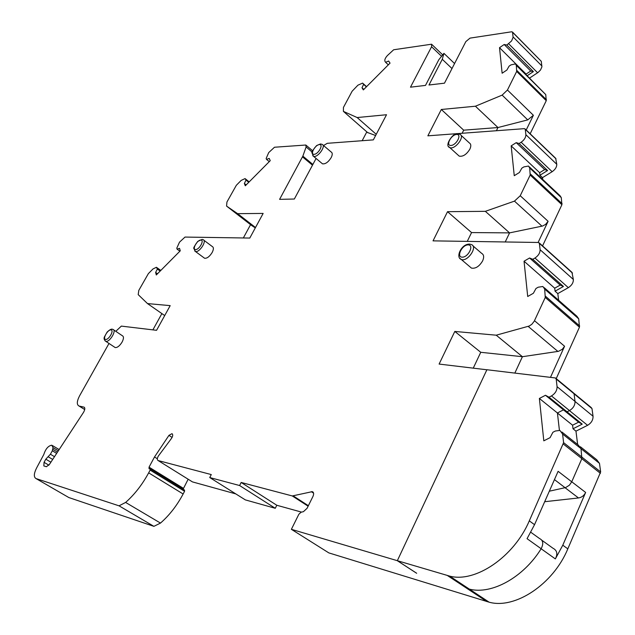 <?xml version="1.0" encoding="UTF-8"?>
<svg xmlns="http://www.w3.org/2000/svg" width="635" height="635" viewBox="0 0 635 635"><rect width="100%" height="100%" fill="white"/><g stroke="black" fill="none" stroke-linecap="round" stroke-linejoin="round"><path stroke-width="0.95" d="M416.671 573.254L397.327 560.689L291.378 529.32L298.855 514.255L301.061 512.223L303.411 511.691L307.086 508.278L312.96 496.435C314.023 493.903 313.817 492.3 312.317 491.641L313.182 492.204M416.663 573.278L397.327 560.713L486.894 369.737L555.403 377.96L556.181 379.024L557.07 386.667C557.109 390.485 555.236 393.573 551.45 395.93L549.021 397.2L545.465 395.272L539.377 398.455L543.806 440.825L550.077 437.666L552.902 432.268L555.395 431.006L559.911 430.427L562.586 434.015L563.594 442.643L529.296 520.867C514.033 556.855 475.393 583.041 449.683 576.128L397.335 560.697M544.219 287.663L576.858 316.214L578.707 318.826L544.671 289.084L545.259 297.45L534.21 321.254L531.805 324.31L529.233 326.025L496.229 335.193L454.803 331.438L439.11 364.069L486.878 369.776M555.99 378.436L573.27 392.7L574.056 393.763L575.024 401.399C575.096 405.201 573.254 408.257 569.484 410.575L567.063 411.813L563.491 409.853L557.419 412.972L559.411 430.292M561.927 432.03L578.294 445.04L581.009 448.635L581.858 458.653L571.738 481.798L569.436 485.172L565.658 487.561L549.323 491.204M469.36 589.121L489.133 602.194L328.835 552.894L291.378 529.32M530.812 532.265L539.544 538.543C543.163 540.29 543.695 543.687 541.147 548.735C523.415 577.501 491.561 594.924 469.376 589.129L467.058 588.502L486.87 601.575M563.459 409.869L567.015 411.79M312.872 164.457L302.855 156.123L306.11 146.979L305.808 145.026L274.479 147.241L268.708 152.59L266.144 158.512L266.541 159.409L269.216 158.401L270.232 160.671L245.3 185.793L244.364 183.467L246.023 180.11L245.07 178.586L241.157 180.419L236.339 185.285L226.933 202.017L226.576 206.097L237.633 213.662L255.508 227.513M512.469 32.028L541.29 61.333L541.901 66.881L540.496 70.017L538.147 72.406L529.638 78.034M516.064 64.54L545.751 94.599L546.251 100.695L530.161 133.802M525.161 128.992L555.657 158.282L556.776 164.29C556.808 167.037 555.26 169.513 552.148 171.704L542.496 177.625L542.727 179.451M529.384 166.91L560.006 195.691L561.292 197.628L561.904 204.716L542.56 245.904M539.234 242.911L571.944 272.328L573.357 279.487C573.421 282.694 571.746 285.417 568.349 287.655L557.808 293.584L558.641 300.284M578.707 318.826L579.461 327.176L556.22 378.627M573.913 393.279L591.193 407.535L591.995 408.607L593.034 416.227C593.146 420.021 591.328 423.045 587.581 425.315L575.969 431.149L577.644 444.524M580.39 446.754L596.733 459.74L599.48 463.352L600.654 471.932L567.825 548.854C553.244 584.224 515.064 609.473 489.133 602.194M84.709 409.559L79.057 406.027L83.987 407.13C85.201 407.797 85.066 409.519 83.574 412.282L49.403 464.463L46.395 466.725L43.831 465.931L44.061 462.328L45.815 459.192L50.395 454.231L52.324 450.794L53.022 447.643L51.824 445.198C48.3 445.77 45.633 448.85 43.839 454.438L36.751 467.678C33.822 473.448 33.576 477.083 36.012 478.568L119.047 505.833L125.619 502.436C134.58 494.49 142.264 484.632 148.661 472.853L150.138 470.106L150.106 468.892L149.074 468.773L149.042 467.162L154.511 456.97L168.942 435.38L171.926 433.697C173.236 434.673 172.903 436.499 170.918 439.174L158.282 456.144C157.043 458.462 156.996 459.93 158.139 460.55L211.28 474.575L209.725 477.544L245.356 499.896L275.272 508.286L276.796 505.262L301.53 512.112M158.139 460.55L192.445 481.894L235.799 493.903M183.102 489.204L188.158 479.227M125.619 502.436L160.488 523.081C169.378 515.318 176.927 505.619 183.134 493.99L184.563 491.276L184.499 490.061L150.289 469.027M160.488 523.081L153.9 526.344L68.834 497.546L36.012 478.568M322.858 144.963L331.16 151.995C332.589 152.852 332.597 154.734 331.168 157.631C328.279 162.171 325.39 164.235 322.485 163.822L321.77 163.227M460.954 135.223L469.392 142.994C471.099 144.042 471.249 146.113 469.836 149.209C466.511 154.519 462.971 156.821 459.208 156.131L458.208 155.218M203.811 240.197L212.312 246.555C213.789 247.38 213.733 249.364 212.153 252.508C209.574 256.596 207.05 258.508 204.589 258.255L203.914 257.754M472.908 245.824L481.655 253.373C483.918 254.627 484.243 257.143 482.624 260.898C479.298 266.438 475.575 268.835 471.44 268.097L470.003 266.875M113.633 329.875L122.372 335.748C123.904 336.566 123.801 338.685 122.071 342.106C119.682 345.908 117.396 347.734 115.197 347.567L114.538 347.139M545.751 94.599L516.318 65.357L516.684 71.422L507.436 90.027L502.134 95.123L475.417 106.22L441.325 109.482L427.863 135.827L524.391 128.651L525.256 129.31L525.883 134.715C525.859 137.47 524.272 139.978 521.137 142.24L519.12 143.526L516.223 142.653L511.167 145.867L514.255 175.697L519.43 172.482L521.819 168.18L523.875 166.902L528.471 166.052L529.709 167.965L530.177 175.046L520.232 195.739L514.461 201.128L485.346 211.328L447.532 211.685L433.038 240.863L538.409 242.475L539.369 243.34L540.107 249.722C540.107 252.936 538.393 255.699 534.964 258.024L532.757 259.31L529.574 257.993L524.042 261.215L527.709 296.497L533.376 293.275L535.972 288.488L538.218 287.203L542.885 286.496L544.671 289.084M516.318 65.357L515.429 63.905L510.984 64.881L509.095 66.143L506.881 70.04L502.126 73.223L499.515 47.673L504.174 44.506L506.817 45.037L511.58 40.957L513.088 37.33L512.548 32.274L511.754 31.766L470.003 38.124L465.836 41.608L444.476 83.177L428.974 85.003L442.285 59.285L443.936 53.356L438.793 59.761L425.506 85.407L410.488 87.178L431.586 46.744L431.57 44.212L393.668 49.76L387.437 55.515C385.199 57.976 384.397 59.968 385.032 61.476L385.588 62.294L388.628 61.039L390.049 63.119L363.339 89.908L362.006 87.765L363.609 84.368L362.617 83.098L357.934 85.169L352.131 91.218L343.44 107.434L343.4 111.387L357.156 117.546L386.517 114.737L373.332 139.883L327.303 143.312L323.525 145.526M316.087 158.464L294.346 199.017L279.59 199.358L302.855 156.123M157.504 273.764L155.638 272.431L156.305 274.971L180.269 250.817L179.53 248.333L177.086 249.15L176.792 248.174L179.499 242.173L185.015 237.069L249.793 238.061L263.144 213.423L237.633 213.662M155.638 272.431L157.353 269.057L156.424 267.279L153.003 268.938L148.368 273.622L138.811 290.37L138.2 294.624L147.495 303.578L170.188 305.633L156.559 330.311L121.341 326.104L115.8 331.335M79.057 406.027C76.597 404.749 76.764 401.368 79.55 395.883L108.998 343.456M209.725 477.544L239.593 485.529L241.173 482.465L292.291 495.951L308.118 506.198L292.306 495.951L312.317 491.641M160.171 271.074L157.353 269.057M179.88 251.206L177.086 249.15M243.34 237.958L250.563 224.663M248.769 182.301L246.023 180.11M269.272 161.631L266.541 159.409M362.164 140.716L366.824 131.874M366.379 86.852L363.609 84.368M388.334 64.834L385.588 62.294M454.565 63.548L443.936 53.356M451.993 68.548L442.285 59.285M527.264 75.668L533.392 71.62L506.817 45.037M533.392 71.62L530.725 71.025L526.09 74.089L526.145 74.557M526.09 74.089L499.515 47.673M526.209 130L533.384 115.284L527.741 119.888L497.967 127.54L475.417 106.22M547.6 170.529L539.956 175.236L539.647 172.696L544.679 169.593L547.6 170.529L519.12 143.526M539.956 175.236L542.496 177.625M539.647 172.696L511.167 145.867M538.123 242.467L548.1 221.297L545.56 224.441L542.496 226.052L509.58 232.878L485.346 211.328M563.428 286.472L555.069 291.179L554.704 288.195L560.197 285.091L563.428 286.472L532.757 259.31M555.069 291.179L557.808 293.584M554.704 288.195L524.042 261.215M534.495 320.699L564.578 346.25L550.489 377.333M582.216 424.14L573.016 428.776L572.572 425.212L578.62 422.156L582.216 424.14L566.991 411.805M573.016 428.776L575.969 431.149M572.572 425.212L557.427 413.02M541.909 540.282L552.958 548.235C557.101 550.362 557.903 553.918 555.347 558.903L562.785 545.203L585.637 492.45C584.105 495.594 581.723 497.427 578.493 497.959L565.055 487.72M276.796 505.262L241.173 482.465M275.272 508.286L239.593 485.529M119.047 505.833L153.9 526.344M57.364 452.056L52.927 449.405M152.884 329.875L161.885 313.595M441.325 109.482L463.693 130.175L462.129 133.279M463.693 130.175L497.967 127.54L496.395 130.731M530.725 71.025L504.174 44.506M363.839 89.408L362.006 87.765M367.546 132.509L375.618 135.525M376.253 134.31L357.156 117.546M246.182 184.904L244.364 183.467M255.302 227.894L251.476 225.377M164.703 315.555L147.495 303.578M454.803 331.438L480.751 352.298L473.258 368.149M496.229 335.193L522.414 356.703L558.467 351.33L562.316 349.282L564.578 346.25M480.751 352.298L522.414 356.703L514.842 373.078M560.197 285.091L529.574 257.993M467.257 241.387L471.559 232.577L447.532 211.685M471.559 232.577L509.58 232.878L505.23 241.967M544.679 169.593L516.223 142.653M578.62 422.156L563.451 409.877M544.679 501.714L578.493 497.959M567.063 411.813L549.021 397.2M563.491 409.853L545.465 395.272M557.419 412.972L539.377 398.455M571.738 481.798L558.109 471.321L534.543 524.669L527.058 538.678L541.147 548.735M467.122 588.526L447.445 575.548M306.11 146.979L312.142 152.035M160.639 270.605L157.091 268.065M249.11 181.951L245.65 179.197M312.483 165.179L302.506 156.885M363.077 83.51L366.578 86.662L363.085 83.526M441.452 56.174L431.586 46.744M541.29 61.333L512.548 32.274M541.917 66L513.072 36.909M537.615 72.779L508.667 43.783M516.898 70.501L546.449 99.774M516.684 71.422L546.251 100.695M533.384 115.284L507.436 90.027M556.038 158.869L525.256 129.31M556.776 164.29L525.883 134.715M552.148 171.704L521.137 142.24M561.292 197.628L529.709 167.965M530.408 173.998L562.11 203.668M530.177 175.046L561.904 204.716M548.1 221.297L520.232 195.739M572.484 273.113L539.369 243.34M573.357 279.487L540.107 249.722M568.349 287.655L534.964 258.024M545.497 296.235L579.684 325.977M545.259 297.45L579.461 327.176M591.995 408.607L574.064 393.819M593.034 416.227L575.032 401.455M587.581 425.315L569.444 410.599M599.48 463.352L581.017 448.691M600.654 471.932L582.105 457.295M600.424 473.337L581.843 458.692M585.637 492.45L571.746 481.774M562.785 545.203L567.825 548.854M541.131 548.759L555.347 558.903M311.285 491.657L313.587 493.165M293.299 495.943L308.364 505.698M168.942 435.38L172.117 437.412M154.511 456.97L157.321 458.724M149.042 467.162L183.38 488.315M150.138 470.106L184.563 491.276M148.661 472.853L183.134 493.99M53.022 447.643L58.206 450.739M83.939 407.114L84.503 407.472M79.153 406.051L84.717 409.527M322.485 163.822L313.436 156.25L311.991 152.9C311.38 152.4 312.92 149.963 316.595 145.59L320.508 143.947L322.151 144.367C326.517 145.907 317.381 158.361 313.436 156.25L312.745 155.686M459.208 156.131L449.747 147.534C443.809 145.947 453.461 132.016 457.724 133.763L459.978 134.326C465.399 136.509 454.684 150.344 449.747 147.534L448.794 146.709M204.589 258.255L195.382 251.444L193.881 248.499C193.215 248.285 194.508 245.92 197.755 241.387L202.176 239.411L203.152 239.705C207.264 240.84 199.12 253.151 195.382 251.444L194.731 250.976M471.44 268.097L461.216 259.413C455.358 257.524 461.232 243.784 469.646 244.086L471.503 244.61C478.068 246.904 467.296 262.406 461.216 259.413L459.867 258.318M115.197 347.567L105.759 341.305C104.092 339.9 103.664 338.391 104.489 336.78L107.117 332.081C109.728 329.652 111.53 328.724 112.53 329.287L112.99 329.446C116.991 330.311 109.426 342.741 105.759 341.305L105.124 340.892M527.741 119.888L502.134 95.123M367.935 132.842L343.432 111.395L367.911 132.834M251.547 225.425L226.576 206.097M48.895 465.169L44.061 462.328M50.871 462.177L45.815 459.192M52.649 459.399L48.109 456.716M54.427 456.628L50.395 454.231M56.555 453.319L52.324 450.794M528.185 326.406L557.887 351.433M541.972 226.179L514.461 201.128M319.389 144.574C323.834 144.185 318.524 154.099 314.142 154.337C309.737 154.662 315.023 144.843 319.389 144.574M456.549 134.453C462.216 133.969 456.597 145.153 451.001 145.463C445.389 145.867 450.977 134.81 456.549 134.453M200.866 240.022C204.653 240.03 199.295 249.738 195.572 249.587C191.833 249.515 197.167 239.903 200.866 240.022M468.178 244.88C474.401 244.912 468.32 257.413 462.177 257.175C456.025 257.048 462.066 244.705 468.178 244.88M110.998 329.882C114.364 330.24 108.895 339.955 105.608 339.455C102.291 339.042 107.72 329.414 110.998 329.882M574.056 393.763L556.181 379.024M575.024 401.399L557.07 386.667M569.484 410.575L551.45 395.93M581.009 448.635L562.586 434.015M582.097 457.248L563.594 442.643M581.858 458.653L563.34 444.055M534.543 524.669L529.296 520.867M554.45 479.6L565.094 487.712M306.133 145.296L312.587 150.717M249.198 181.872L245.515 178.943M431.895 44.521L442.539 54.713M171.926 433.697L172.418 434.022M150.257 468.987L184.499 490.061M52.522 445.611L58.984 449.485M83.987 407.13L84.471 407.44M160.814 270.423L156.869 267.597M469.376 589.129L449.683 576.128"/></g></svg>
